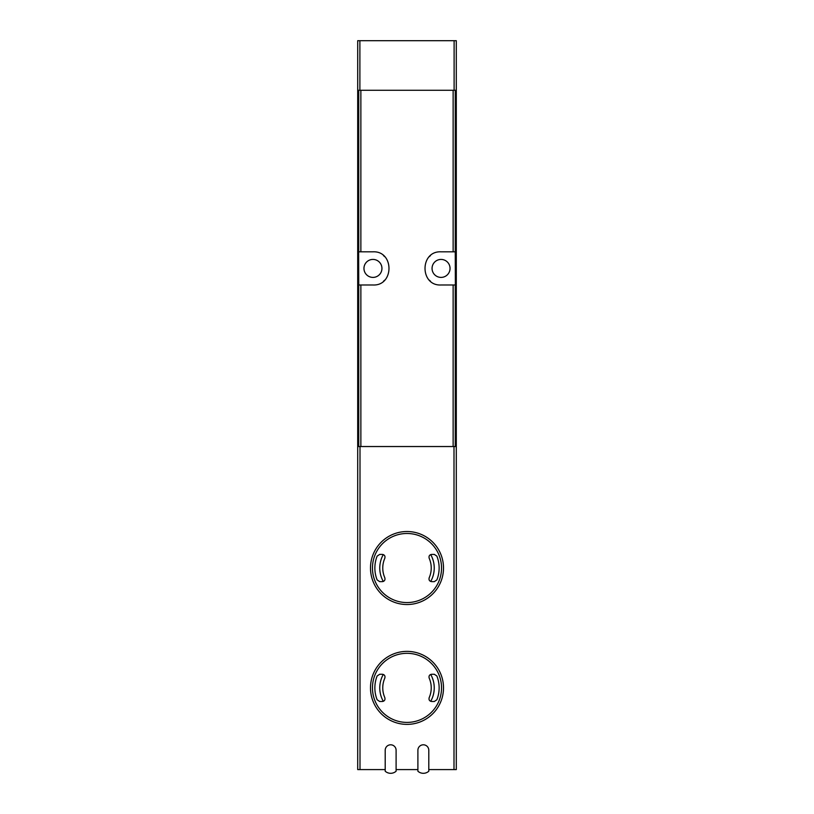 <?xml version="1.0" encoding="UTF-8"?>
<svg xmlns="http://www.w3.org/2000/svg" width="814" height="814" viewBox="0 0 814 814"><rect width="100%" height="100%" fill="white"/><g stroke="black" fill="none" stroke-linecap="round" stroke-linejoin="round"><path stroke-width="1.22" d="M417.897 769.586L396.103 769.586M456.298 90.273L454.11 90.273L454.11 40.7L456.298 40.7L456.298 769.586L428.795 769.586M456.298 446.54L357.702 446.54L357.702 40.7L454.11 40.7M385.205 769.586L357.702 769.586L357.702 446.54M358.74 284.992L358.628 251.821L372.954 251.821C394.302 250.732 394.332 286.06 372.954 284.992L358.74 284.992L358.74 446.54M455.26 251.821L455.372 284.992L441.046 284.992C419.698 286.08 419.668 250.763 441.046 251.821L455.26 251.821L455.26 90.273M441.046 277.401A8.985 8.985 0 0 0 450.04 268.406A8.985 8.985 0 0 0 441.046 259.422A8.985 8.985 0 0 0 432.061 268.406A8.985 8.985 0 0 0 441.046 277.401M430.474 255.627A16.585 16.585 0 0 0 429.344 256.654M429.354 280.169A16.585 16.585 0 0 0 430.545 281.247M372.954 277.401A8.985 8.985 0 0 0 381.939 268.406A8.985 8.985 0 0 0 372.954 259.422A8.985 8.985 0 0 0 363.96 268.406A8.985 8.985 0 0 0 372.954 277.401M383.526 281.186A16.585 16.585 0 0 0 384.656 280.158M384.646 256.644A16.585 16.585 0 0 0 383.455 255.576M454.11 90.273L357.702 90.273M428.795 750.243A5.444 5.444 0 0 0 423.341 744.8A5.444 5.444 0 0 0 417.897 750.243L417.897 771.224A8.171 8.171 0 0 0 428.795 771.224L428.795 750.243M396.103 750.243A5.444 5.444 0 0 0 390.659 744.8A5.444 5.444 0 0 0 385.205 750.243L385.205 771.224A8.171 8.171 0 0 0 396.103 771.224L396.103 750.243M379.68 581.644L382.336 581.644C384.513 581.277 385.348 580.006 384.829 577.818A24.237 24.237 0 0 1 384.829 558.231C385.348 556.043 384.513 554.772 382.336 554.405L379.68 554.405L377.147 556.125A32.143 32.143 0 0 0 377.147 579.924L379.68 581.644M436.853 579.924L434.32 581.644L431.664 581.644C429.487 581.277 428.652 580.006 429.171 577.818A24.237 24.237 0 0 0 429.171 558.231C428.652 556.043 429.487 554.772 431.664 554.405L434.32 554.405L436.853 556.125A32.143 32.143 0 0 1 436.853 579.924M407 531.522A36.498 36.498 0 0 1 438.614 586.273A36.498 36.498 0 0 1 375.386 586.273A36.498 36.498 0 0 1 407 531.522A36.498 36.498 0 0 1 438.614 586.273A36.498 36.498 0 0 1 375.386 586.273A36.498 36.498 0 0 1 407 531.522M379.68 701.495L382.336 701.495C384.513 701.129 385.348 699.847 384.829 697.669A24.237 24.237 0 0 1 384.829 678.072C385.348 675.895 384.513 674.613 382.336 674.257L379.68 674.257L377.147 675.966A32.143 32.143 0 0 0 377.147 699.775L379.68 701.495M436.853 699.775L434.32 701.495L431.664 701.495C429.487 701.129 428.652 699.857 429.171 697.669A24.237 24.237 0 0 0 429.171 678.072C428.652 675.895 429.487 674.613 431.664 674.257L434.32 674.257L436.853 675.966A32.143 32.143 0 0 1 436.853 699.775M407 651.373A36.498 36.498 0 0 1 438.614 706.125A36.498 36.498 0 0 1 375.386 706.125A36.498 36.498 0 0 1 407 651.373A36.498 36.498 0 0 1 438.614 706.125A36.498 36.498 0 0 1 375.386 706.125A36.498 36.498 0 0 1 407 651.373M453.998 446.54L453.998 769.586M360.002 446.54L360.002 769.586M358.74 251.821L358.74 90.273M455.26 446.54L455.26 284.992M453.133 446.54L453.133 284.992M453.133 251.821L453.133 90.273M360.867 251.821L360.867 90.273M360.867 446.54L360.867 284.992M359.89 90.273L359.89 40.7M430.698 581.461A27.238 27.238 0 0 0 430.698 554.588M383.302 554.588A27.238 27.238 0 0 0 383.302 581.461M430.698 701.312A27.238 27.238 0 0 0 430.698 674.44M383.302 674.44A27.238 27.238 0 0 0 383.302 701.302M407 533.485A34.544 34.544 0 0 1 436.915 585.297A34.544 34.544 0 0 1 377.086 585.297A34.544 34.544 0 0 1 407 533.485M407 653.327A34.544 34.544 0 0 1 436.915 705.138A34.544 34.544 0 0 1 377.086 705.138A34.544 34.544 0 0 1 407 653.327"/></g></svg>
